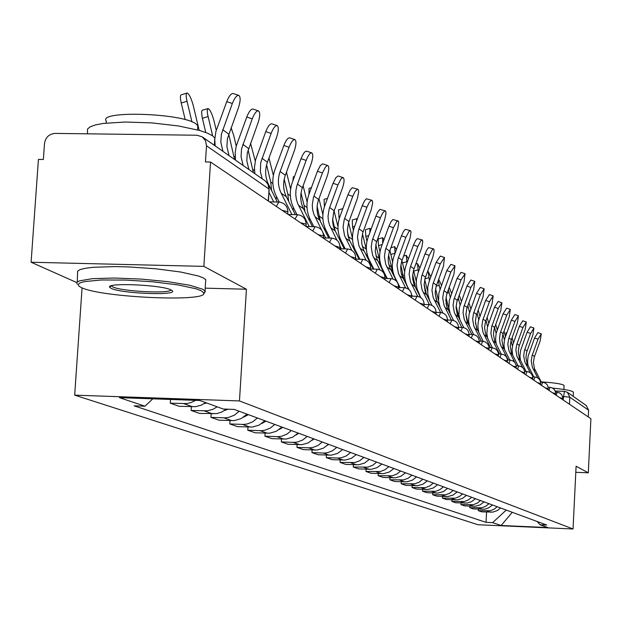 <?xml version="1.0" encoding="UTF-8"?>
<svg xmlns="http://www.w3.org/2000/svg" width="622" height="622" viewBox="0 0 622 622"><rect width="100%" height="100%" fill="white"/><g stroke="black" fill="none" stroke-linecap="round" stroke-linejoin="round"><path stroke-width="0.93" d="M82.073 287.862L74.671 395.141L478.007 524.743L573.049 528.988L239.462 400.933L246.421 289.23L203.853 266.372L210.539 162.031L590.9 418.699L588.303 472.806L576.096 466.251L573.049 528.988M203.853 266.372L31.1 262.235L76.763 282.551M31.1 262.235L38.416 159.419L43.361 159.496L44.496 143.55C45.53 137.33 49.076 133.948 55.125 133.403L197.003 135.238L202.243 136.863L265.508 181.134L268.02 184.283L268.922 188.987L206.488 145.789L205.532 140.696L202.243 136.863M569.48 404.246L569.822 397.209L567.388 392.295L564.403 391.324L567.388 392.295L586.266 405.505L588.606 410.201L569.822 397.209L562.498 396.385M588.28 416.934L588.606 410.201M575.801 472.308L588.303 472.806M206.488 145.789L205.454 161.953L210.539 162.031M195.658 400.343L190.806 402.667L186.468 403.577L170.272 403.18L179.222 406.306L195.588 406.671L201.31 405.132L205.641 402.605M170.514 399.456L170.272 403.18M217.179 406.819L212.911 409.307L207.258 410.823L191.117 410.458L199.631 413.42L216.868 413.599L221.844 411.997L226.299 409.128M191.358 406.741L191.117 410.458M239.213 411.259L234.393 415.162L228.702 417.401L225.086 417.852L210.944 417.37L219.037 420.192L234.237 420.596L241.188 418.598L247.035 414.151M211.161 413.84L210.944 417.37M257.438 418L252.726 421.809L247.159 423.994L243.63 424.429L229.806 423.955L237.518 426.638L252.377 427.05L259.172 425.098L264.879 420.752M230.016 420.596L229.806 423.955M274.8 424.422L270.197 428.146L264.754 430.268L261.302 430.696L247.781 430.222L255.137 432.788L269.676 433.192L276.316 431.287L281.898 427.05M247.984 427.034L247.781 430.222M291.36 430.556L286.859 434.187L281.541 436.263L278.158 436.675L264.933 436.209L271.954 438.658L286.182 439.054L292.674 437.204L298.132 433.06M265.12 433.169L264.933 436.209M307.175 436.403L302.774 439.956L297.565 441.985L294.26 442.382L281.315 441.923L288.025 444.263L301.95 444.66L308.31 442.848L313.651 438.805M281.486 439.023L281.315 441.923M322.289 442.001L317.982 445.469L312.889 447.451L309.647 447.84L296.974 447.381L303.388 449.62L317.033 450.017L323.261 448.252L328.486 444.295M297.137 444.613L296.974 447.381M336.759 447.35L332.537 450.748L327.545 452.684L324.373 453.065L311.956 452.614L318.106 454.76L331.472 455.148L337.567 453.422L342.691 449.55M312.112 449.963L311.956 452.614M350.614 452.482L346.485 455.802L341.595 457.699L338.485 458.072L326.309 457.621L332.202 459.674L345.303 460.062L351.282 458.375L356.297 454.589M326.457 455.086L326.309 457.621M363.893 457.395L359.85 460.645L355.053 462.504L340.071 462.418L345.723 464.393L358.575 464.782L364.43 463.126L369.351 459.417M340.211 459.992L340.071 462.418M376.637 462.115L372.671 465.295L367.975 467.114L353.28 467.029L358.707 468.918L371.311 469.307L377.056 467.682L381.877 464.051M353.413 464.704L353.28 467.029M388.882 466.64L384.987 469.766L380.376 471.538L365.961 471.453L371.178 473.272L383.549 473.653L389.185 472.067L393.913 468.506M366.086 469.221L365.961 471.453M400.646 470.994L396.828 474.057L392.303 475.799L378.153 475.706L383.168 477.455L395.312 477.836L400.84 476.281L405.482 472.782M378.269 473.56L378.153 475.706M411.958 475.185L408.211 478.186L403.771 479.889L389.877 479.795L394.706 481.482L406.625 481.856L412.059 480.332L416.616 476.903M389.994 477.735L389.877 479.795M422.851 479.212L419.174 482.159L414.812 483.83L401.167 483.729L405.808 485.354L417.525 485.728L422.859 484.235L427.337 480.868M401.276 481.755L401.167 483.729M433.34 483.092L429.724 485.984L425.44 487.625L412.036 487.524L416.515 489.086L428.029 489.46L433.27 487.99L437.663 484.693M412.137 485.619L412.036 487.524M443.447 486.839L439.902 489.669L435.695 491.287L422.517 491.186L426.84 492.686L438.152 493.052L443.299 491.621L447.622 488.379M422.618 489.343L422.517 491.186M453.205 490.447L449.714 493.23L445.577 494.817L432.624 494.708L436.792 496.162L447.918 496.527L452.987 495.112L457.224 491.932M432.718 492.935L432.624 494.708M462.62 493.93L459.192 496.667L455.117 498.222L442.382 498.113L446.409 499.52L457.349 499.878L462.333 498.494L466.5 495.369M442.475 496.403L442.382 498.113M471.709 497.289L468.335 499.979L464.339 501.511L451.805 501.402L455.701 502.755L467.301 503.019L471.359 501.752L475.457 498.681M451.891 499.754L451.805 501.402M480.495 500.547L477.175 503.19L473.241 504.691L460.91 504.582L464.673 505.888L475.262 506.246L480.083 504.908L484.118 501.884M460.995 502.988L460.91 504.582M488.985 503.688L485.728 506.285L481.856 507.762L469.719 507.653L473.358 508.92L484.6 509.177L488.527 507.956L492.492 504.986M469.797 506.114L469.719 507.653M497.203 506.728L493.992 509.286L490.183 510.732L478.24 510.623L481.762 511.852L492.826 512.108L497.413 510.522L500.601 507.987M478.318 509.138L478.24 510.623M152.81 398.834L144.965 406.213L119.416 397.652L199.856 400.49L223.205 409.019L234.237 409.416L546.707 525.046L540.044 524.75L547.764 527.573L501.122 525.489L492.624 522.643L506.246 510.071M144.965 406.213L134.103 405.824L486.023 522.348L492.624 522.643M74.671 395.141L239.462 400.933M205.213 288.165L246.421 289.23M486.559 512.062L486.023 522.348M537.128 521.5L540.044 524.75M512.279 512.303L501.122 525.489M229.005 155.578L226.898 146.528L227.419 138.675L238.312 108.119C240.52 101.433 240.714 97.195 238.91 95.423C236.873 95.018 234.681 97.716 232.333 103.509L226.735 101.635C229.075 95.842 231.275 93.144 233.328 93.557L238.591 95.314M222.94 151.34L220.826 142.22L221.354 134.305L232.333 103.509M226.735 101.635L215.888 131.584L214.777 139.39L215.15 145.89M185.193 119.673L181.227 102.988C180.069 97.662 180.139 94.917 181.445 94.762L186.693 93.168M199.164 130.332L193.333 105.841C191.366 98.564 189.329 94.287 187.214 93.012C185.924 93.168 185.861 95.905 187.02 101.238L191.934 121.865M248.862 169.472L246.802 160.655L247.307 152.996L257.905 123.226C260.058 116.718 260.276 112.621 258.573 110.918C256.629 110.553 254.515 113.196 252.237 118.856L246.771 117.022C249.049 111.361 251.164 108.726 253.123 109.099L258.278 110.825M243.116 165.452L241.041 156.565L241.554 148.852L252.237 118.856M246.771 117.022L236.212 146.193L235.202 152.522L235.513 160.134M277.326 202.002L268.471 184.306C265.104 177.231 264.754 169.876 267.413 162.233L276.51 137.571C278.602 131.234 278.843 127.261 277.233 125.636C275.375 125.302 273.338 127.891 271.122 133.419L265.781 131.615C268.004 126.103 270.041 123.506 271.907 123.848L276.969 125.543M273.742 201.932L269.015 192.486M262.259 178.848L260.369 171.672L260.719 162.661L271.122 133.419M265.781 131.615L255.51 160.056L254.468 167.474L254.833 173.647M205.758 132.47L202.15 117.294L201.575 111.75L202.274 110.218L207.67 108.656M216.246 130.27L214.015 120.956C212.102 113.88 210.15 109.729 208.145 108.516L207.212 110.047L207.453 113.709L212.638 135.86M214.458 143.635L214.784 145.634M236.243 146.077L233.654 135.301L231.104 127.65M206.776 403.017L204.21 403.592M228.694 134.173L234.587 159.489M81.513 287.628C101.549 297.604 208.961 302.3 203.736 292.915L201.194 290.738L195.977 288.771L178.071 284.923L153.082 281.82L125.722 280.063L101.285 279.993L84.398 281.611L79.81 282.956L78.077 284.573L79.243 286.384L81.513 287.628M77.105 284.153L76.864 282.388L79.453 280.833L92.694 278.648L114.666 278.034L141.466 279.107L168.158 281.688L189.865 285.288L202.78 289.246L205.377 291.485L203.713 293.584M111.206 288.398L109.635 287.201C106.152 282.396 162.249 284.899 171.05 289.953L171.913 290.466C180.225 295.8 121.648 293.778 111.206 288.398M111.291 285.801L112.776 286.913C121.36 291.43 170.063 293.934 170.926 289.891M87.508 133.823L87.477 129.104L90.097 126.841L95.454 124.913L103.338 123.428L125.224 122.021L151.869 122.907L178.358 125.939L199.864 130.534L207.507 133.162L212.615 135.845L214.815 138.084L214.637 140.844M106.16 123.078L106.3 121.072C97.257 110.288 183.148 113.064 196.14 124.035L197.796 125.722L197.664 127.79M77.252 281.968L77.641 271.153L80.23 269.551L85.579 268.238L93.471 267.281L115.435 266.597L128.529 266.916L155.897 268.797L180.644 272.016L198.325 275.974L203.503 278.003L205.758 279.667L205.625 281.665M552.74 388.12C564.037 389.232 570.809 390.46 573.049 391.798L573.398 392.521M541.171 381.885C553.541 382.685 561.083 383.782 563.789 385.173L564.053 385.71M295.318 214.637L286.384 196.809C283.08 189.904 282.73 182.72 285.335 175.264L294.19 151.2C296.235 145.035 296.5 141.171 294.968 139.616C293.195 139.312 291.228 141.863 289.067 147.251L283.857 145.494C286.011 140.105 287.986 137.563 289.766 137.866L294.727 139.538M291.912 214.567L281.191 193.185C277.871 186.235 277.521 179.004 280.141 171.485L289.067 147.251M283.857 145.494L274.932 169.713C271.76 178.794 272.179 187.541 276.191 195.953L279.247 202.057M312.431 226.633L302.782 207.32L301.359 202.966L300.729 198.387L300.908 193.737L301.888 189.158L311.023 164.185C313.022 158.167 313.294 154.419 311.847 152.926C310.153 152.647 308.255 155.15 306.148 160.422L301.048 158.696C303.155 153.432 305.06 150.936 306.763 151.208L311.622 152.849M309.188 226.563L297.837 203.868L296.406 199.475L295.777 194.865L295.955 190.184L296.935 185.574L306.148 160.422M301.048 158.696L292.348 182.339C289.261 191.203 289.681 199.74 293.6 207.95L296.966 214.66L288.289 214.497M328.727 238.032L319.039 218.687L317.648 214.435L317.026 209.956L317.197 205.415L318.145 200.937L327.071 176.547C329.015 170.685 329.302 167.038 327.926 165.6L326.962 165.677L325.337 167.232L322.414 172.963L317.43 171.275L320.353 165.553L322.67 163.843L327.724 165.538M325.633 237.969L323.106 232.939M321.799 230.358L313.776 213.999L312.633 209.622L312.267 205.081L313.434 197.524L322.414 172.963M317.43 171.275L308.94 194.359C305.931 203.013 306.343 211.356 310.184 219.379L313.846 226.657M255.261 161.098L250.542 143.177M228.181 409.198L224.317 410.606M248.1 149.902L253.411 172.652M273.369 175.396L268.976 158.004M248.411 414.664L243.474 417.245M266.581 164.884L270.718 181.974L271.596 190.542M276.526 196.622L276.082 199.507M276.152 166.401L276.759 164.744M290.637 189.041L286.478 172.162M265.975 421.156L261.761 423.528M284.2 179.198L287.792 193.986L288.67 201.373M293.421 207.585L293.079 210.166M344.254 248.893L334.55 229.534L333.182 225.374L332.568 220.997L333.664 212.188L342.372 188.349C344.277 182.627 344.58 179.074 343.266 177.698L341.976 178.016L340.77 179.315L337.933 184.928L333.058 183.272L335.896 177.667L338.127 175.972L343.08 177.635M341.307 248.823L339.985 246.211M336.945 240.178L329.512 225.024L328.385 220.748L328.027 216.308L329.162 208.922L337.933 184.928M333.058 183.272L324.77 205.828C321.823 214.287 322.235 222.435 326.006 230.288L329.917 238.063M292.853 180.955L293.343 176.819L294.501 176.469M307.12 202.096L303.116 185.69M282.722 427.361L279.247 429.468M301.025 192.906L304.08 205.439L304.928 211.698M309.531 217.988L309.282 220.351M359.081 259.234L349.362 239.898L348.017 235.824L347.387 230.101L348.483 222.925L357.347 198.605L358.684 192.027L358.365 189.749L357.355 189.205L355.1 191.452L352.752 196.35L347.97 194.725L350.326 189.827L352.262 187.727L357.743 189.189M356.258 259.172L355.714 258.091M351.78 250.293L344.534 235.551L343.08 227.03L344.184 219.807L352.752 196.35M347.97 194.725L339.876 216.775C337.007 225.04 337.412 233.017 341.105 240.691L345.249 248.909M308.963 194.289L309.064 188.342L311.404 187.65M298.723 433.277L296.002 435.066M318.962 198.605L322.888 214.621M317.119 206.107L320.423 221.533M324.902 227.831L324.723 230.086M373.239 269.108L363.52 249.795L361.926 244.43L361.584 240.209L362.649 233.188L371.311 209.404L372.64 202.982L372.353 200.766L371.381 200.253L369.204 202.469L366.91 207.266L362.229 205.68L364.523 200.875L366.397 198.799L371.762 200.237M366.063 260.183L358.886 245.612L357.463 237.277L358.536 230.21L366.91 207.266M362.229 205.68L354.322 227.24C351.516 235.326 351.92 243.124 355.535 250.643L359.889 259.257M324.42 206.831L324.093 199.359L327.514 198.356M314.017 438.938L312.096 440.314M334.1 210.881L337.987 226.688M332.552 218.905L335.196 230.917M339.589 237.106L339.472 239.4M386.783 278.539L377.072 259.273L375.198 251.272L376.209 243.015L384.676 219.737L385.998 213.47L385.733 211.317L384.8 210.827L382.693 213.004L380.454 217.716L375.875 216.153L377.725 212.094L379.925 209.404L385.173 210.804M379.785 269.754L372.625 255.245L371.217 247.074L372.267 240.162L380.454 217.716M375.875 216.153L368.138 237.254C365.394 245.169 365.798 252.804 369.344 260.159L373.876 269.124M339.215 218.796L338.469 209.909L342.87 208.627M328.649 444.349L327.638 445.165M344.176 248.73L344.425 247.284M348.584 222.606L352.472 238.389M347.418 231.555L349.269 239.688M353.615 245.744L353.568 248.318M396.556 281.268L389.551 267.102L388.322 261.862L388.221 257.796L389.193 252.431L397.785 228.686L398.756 222.287L398.158 220.973L396.712 221.634L393.431 227.722L388.944 226.183L391.121 221.564L392.879 219.558L398.018 220.927M399.744 287.551L398.422 284.946M392.956 278.975L385.78 264.459L384.396 256.466L385.422 249.694L393.431 227.722M388.944 226.183L381.372 246.841C378.689 254.592 379.086 262.064 382.569 269.272L387.265 278.547M353.389 230.257L352.557 226.882L352.246 220.009L356.631 218.734M357.347 218.991L356.857 218.672L356.422 221.518M358.054 257.213L358.225 255.969M362.463 233.841L366.444 250.005M366.957 253.364L367.042 256.863M408.693 289.339L402.006 275.834L400.988 272.008L400.7 266.714L401.649 261.458L410.061 238.195L411.033 231.944L410.458 230.676L409.058 231.33L405.871 237.309L401.47 235.8L403.592 231.267L405.303 229.293L410.333 230.63M412.168 296.181L411.632 295.123M405.606 287.854L398.391 273.299L397.03 265.462L398.026 258.83L405.871 237.309M401.47 235.8L394.06 256.039C391.432 263.619 391.829 270.943 395.242 278.011L400.086 287.558M366.98 241.25L365.798 236.461L365.456 229.697L369.763 228.445M371 229.456L369.981 228.383L369.802 232.706M371.326 265.33L371.443 264.303M375.774 244.633L379.156 258.247L379.949 265.05M420.511 297.433L413.957 284.207L412.767 279.177L412.674 275.266L413.599 270.119L421.833 247.323L422.812 241.219L422.268 239.983L420.915 240.636L417.797 246.506L413.482 245.029L415.558 240.582L417.214 238.63L422.151 239.936M417.743 296.399L410.481 281.774L409.144 274.092L410.123 267.6L417.797 246.506M413.482 245.029L406.228 264.855C403.655 272.288 404.051 279.465 407.402 286.392L409.058 289.65M411.593 294.641L412.378 296.189M380.034 251.824L378.503 245.643L378.137 238.996L382.367 237.767M384.015 239.625L382.569 237.713L382.685 243.249M384.038 273.12L384.093 272.288M388.563 255.028L391.533 266.955L392.311 272.902M431.932 305.348L425.432 292.254L424.126 284.767L425.075 278.431L432.858 256.987L434.125 251.265L433.791 249.072L432.601 249.267L429.258 255.339L425.02 253.885L427.05 249.523L428.659 247.595L433.495 248.878M429.413 304.617L422.097 289.914L420.783 282.388L421.739 276.012L429.258 255.339M425.02 253.885L417.914 273.322L416.452 279.402L416.305 284.067L416.965 288.662L420.643 297.518M392.575 262.01L389.924 250.332M396.471 249.445L394.659 246.67L395.071 253.255M396.206 280.576L396.23 279.962M400.863 265.05L404.168 280.444M399.674 286.75L399.549 287.17M442.95 313.029L436.465 299.983L435.175 292.635L436.108 286.431L443.432 266.27L444.497 257.508L440.267 263.829L436.108 262.398L440.353 256.085L444.396 257.477M440.625 312.516L433.254 297.736L431.963 290.35L432.896 284.106L440.267 263.829M436.108 262.398L429.141 281.455L427.749 287.146L427.812 294.408L429.88 301.312M404.65 271.861L401.913 260.626M408.405 258.9L406.275 255.277L406.975 262.803M407.869 287.729L407.877 287.317M412.705 274.768L415.55 287.675M453.57 320.462L447.078 307.423L445.811 300.216L446.72 294.12L453.897 274.341L454.977 265.773L450.857 271.993L446.775 270.586L450.903 264.373L454.884 265.742M451.409 320.12L443.991 305.262L442.716 298.008L443.634 291.881L450.857 271.993M446.775 270.586L438.86 293.149L438.526 301.102L440.127 307.493M416.289 281.432L413.529 270.36M419.858 268.012L417.455 263.557L418.419 271.938M424.134 284.246L426.467 294.618M463.81 327.646L457.294 314.584L456.043 307.501L456.929 301.522L463.981 282.108L465.062 273.727L461.042 279.853L457.038 278.469L461.065 272.35L464.976 273.696M461.781 327.421L454.317 312.501L453.065 305.379L453.959 299.369L461.042 279.853M457.038 278.469L449.309 300.442L448.897 307.913L450.25 313.962M430.852 276.79L428.216 271.526L429.421 280.701M427.524 290.793L424.74 279.667M435.198 293.607L436.947 301.18M473.684 334.589L467.13 321.473L465.901 314.53L466.772 308.652L473.684 289.595L474.78 281.385L470.862 287.418L466.92 286.058L470.854 280.032L474.695 281.354M471.771 334.449L464.269 319.467L463.032 312.485L463.911 306.576L470.862 287.418M466.92 286.058L459.363 307.509L458.904 314.584L460.078 320.353M441.418 285.241L438.689 279.239M438.23 280.506L440.011 289.098M438.432 300.107L435.555 288.67M446.036 303.334L446.915 306.957M483.208 341.291L476.615 328.121L475.402 321.294L476.258 315.525L483.045 296.811L484.149 288.771L480.316 294.711L476.444 293.374L480.285 287.434L484.072 288.74M481.381 341.198L473.855 326.192L472.634 319.327L473.498 313.527L480.316 294.711M476.444 293.374L469.058 314.335L468.56 321.084L469.594 326.597M451.588 293.39L449.193 287.224M448.4 289.401L450.211 297.168M449.947 313.371L449.815 312.641M449.224 310.191L446.005 297.409M492.399 347.768L485.766 334.535L484.569 327.825L485.409 322.157L492.072 303.769L493.176 295.893L489.444 301.748L485.634 300.426L489.382 294.579L493.106 295.862M490.649 347.706L483.1 332.669L481.902 325.928L482.742 320.229L489.444 301.748M485.634 300.426L478.396 320.936L477.844 326.309L478.792 332.684M461.384 301.242L459.23 295.108M458.282 297.728L460.047 304.935M459.394 319.016L456.105 305.938M500.041 357.386L501.239 354.019L494.599 340.724L493.417 334.131L494.241 328.556L500.788 310.487L501.9 302.766L498.245 308.535L494.506 307.237L498.16 301.476L501.83 302.743M499.59 353.965L492.445 339.962L490.875 333.423L491.668 326.698L498.245 308.535M494.506 307.237L487.407 327.312L486.878 333.509L487.695 338.593M470.815 308.815L468.879 302.782M467.837 305.635L469.54 312.431M468.42 324.303L465.901 314.351M509.838 360.06L503.128 346.703L501.962 340.218L502.77 334.737L509.2 316.979L510.32 309.406L506.751 315.09L503.066 313.815L506.642 308.131L510.25 309.383M508.221 360.006L501.052 345.988L499.995 342.846L499.474 338.446L500.282 332.941L506.751 315.09M503.066 313.815L496.115 333.478L495.571 339.433L496.302 344.339M479.927 316.1L478.155 310.222M477.097 329.302L475.465 322.872M477.074 313.193L478.715 319.661M518.11 365.884L511.37 352.48L510.227 346.104L511.012 340.716L517.333 323.253L518.453 315.82L514.962 321.426L511.346 320.167L514.837 314.569L518.39 315.797M516.548 365.829L516.066 364.889M514.752 362.331L508.967 350.8L507.816 344.386L508.609 338.974L514.962 321.426M511.346 320.167L504.52 339.449L503.968 345.179L504.629 349.914M488.721 323.121L487.096 317.43M486 320.447L487.57 326.643M526.111 371.505L519.339 358.062L518.212 351.788L518.989 346.493L525.201 329.318L526.321 322.017L522.908 327.545L519.339 326.309L522.76 320.789L526.259 322.002M522.534 367.447L517.014 356.437L515.879 350.132L516.664 344.806L522.908 327.545M519.339 326.309L512.645 345.218L512.085 349.821L512.683 355.325M497.219 329.878L495.718 324.404M494.614 327.429L496.131 333.384M533.839 376.94L527.044 363.466L525.94 357.292L526.694 352.083L532.813 335.18L533.933 328.019L530.589 333.47L527.083 332.249L530.426 326.807L533.878 328.004M530.193 372.648L524.797 361.895L523.685 355.691L524.447 350.45L530.589 333.47M527.083 332.249L520.513 350.808L519.945 356.149L520.49 360.581M497.864 328.105L498.292 326.931M505.437 336.401L504.045 331.145M502.957 334.162L504.419 339.915M541.327 382.188L534.508 368.698L533.412 362.626L534.166 357.495L540.176 340.864L541.296 333.827L538.03 339.208L534.57 338.003L537.843 332.63L541.296 333.827M537.665 377.787L532.339 367.174L531.235 361.071L531.989 355.916L538.03 339.208M534.57 338.003L528.117 356.219L527.557 361.382L528.047 365.674M505.927 335.048L506.028 332.793L506.829 332.568M513.383 342.683L512.085 337.676M511.027 340.685L512.442 346.229M562.653 398.391L559.699 397.645M555.547 393.578L552.53 392.809M548.192 388.602L545.121 387.809M540.596 383.463L537.455 382.639M532.727 378.137L529.524 377.282M524.587 372.632L521.314 371.746M516.151 366.926L512.808 366M507.404 361.009L503.983 360.052M498.339 354.874L494.84 353.879M489.032 348.413L485.339 347.465M479.259 341.789L475.472 340.809M469.097 334.908L465.217 333.89M458.531 327.755L454.542 326.69M447.529 320.299L443.432 319.187M436.061 312.539L431.855 311.373M424.103 304.438L419.772 303.225M411.616 295.986L407.169 294.719M398.578 287.162L393.99 285.825M384.932 277.933L380.213 276.526M370.658 268.269L365.783 266.791M355.691 258.138L350.66 256.583M339.985 247.509L334.784 245.869M323.487 236.352L323.269 235.862L318.114 234.618M306.141 224.62L305.907 224.083L300.574 222.785M287.869 212.257L287.613 211.682L282.093 210.314M563.128 399.962L564.403 391.324M555.221 391.044L564.278 391.339M482.136 509.301L478.559 508.034M473.599 506.277L469.898 504.963M464.766 503.151L460.933 501.791M455.623 499.909L451.665 498.51M446.168 496.558L442.063 495.112M436.364 493.091L432.119 491.59M426.21 489.498L421.802 487.936M415.683 485.766L411.103 484.149M404.751 481.894L400 480.215M393.399 477.875L388.462 476.125M381.597 473.7L376.465 471.88M369.32 469.353L363.979 467.456M356.546 464.828L350.987 462.854M343.243 460.117L337.443 458.064M329.365 455.203L323.316 453.057M314.88 450.071L308.566 447.832M299.757 444.714L293.149 442.374M283.935 439.116L277.023 436.667M267.382 433.254L260.144 430.688M250.036 427.112L242.448 424.422M231.843 420.666L223.873 417.844M212.732 413.902L204.358 410.932M192.641 406.78L183.824 403.662M490.408 512.225L486.94 511.004M276.393 206.465L278.765 202.026C284.549 202.795 287.589 206.107 287.885 211.947L287.753 214.131M295.015 219.037L297.51 214.784M312.695 230.964L315.066 226.781M329.497 242.308L331.759 238.195M345.498 253.1L347.651 249.049M360.737 263.386L362.805 259.405M375.284 273.198L377.259 269.279M389.17 282.575L391.059 278.71M402.45 291.531L404.261 287.729M415.162 300.107L416.896 296.367M427.33 308.325L429.001 304.64M439.008 316.201L440.609 312.571M450.204 323.759L451.743 320.182M460.964 331.021L462.441 327.491M471.297 337.995L472.728 334.519M481.241 344.705L482.625 341.284M490.82 351.166L492.15 347.791M507.435 362.377L507.42 359.368L506.269 356.686L504.061 354.773L501.324 354.058M508.928 363.388L510.172 360.107M517.504 369.173L518.701 365.938M525.784 374.763L526.943 371.567M533.777 380.151L534.897 377.002M541.498 385.368L542.586 382.258M548.969 390.406L550.027 387.335M556.2 395.281L557.219 392.257M269.186 189.624L268.183 200.929M222.668 129.679L228.725 134.088M187.02 101.238L181.227 102.988M242.829 144.343L248.575 148.526M267.927 183.925L268.471 184.306M261.963 158.26L267.413 162.233M208.028 116.578L202.375 118.281M235.178 156.977L233.965 156.122M281.191 193.185L286.384 196.809M280.141 171.485L285.335 175.264M298.482 205.252L303.427 208.704M297.44 184.073L302.385 187.665M314.957 216.751L319.669 220.04M313.923 196.062L318.635 199.491M254.507 170.568L252.796 169.371M272.871 183.49L270.718 181.974M290.35 195.782L287.792 193.986M330.671 227.722L335.165 230.855M329.644 207.491L334.138 210.765M306.996 207.491L304.08 205.439M345.669 238.187L349.961 241.188M344.65 218.408L348.942 221.533M322.872 218.664L319.63 216.378M360.006 248.194L364.111 251.063M358.995 228.842L363.1 231.835M338.034 229.324L334.496 226.836M373.721 257.765L377.647 260.509M372.718 238.825L376.652 241.686M339.962 216.542L338.749 216.899M352.526 239.517L348.724 236.842M386.853 266.939L390.616 269.567M385.858 248.388L389.629 251.132M354.68 226.268L352.557 226.882M366.257 249.173L362.362 246.436M399.441 275.725L403.056 278.244M398.461 257.555L402.076 260.183M368.745 235.606L365.798 236.461M379.156 258.247L375.929 255.984M411.515 284.153L414.983 286.571M410.543 266.34L414.011 268.867M382.203 244.578L378.503 245.643M391.533 266.955L388.937 265.127M423.115 292.247L426.443 294.571M422.151 274.784L425.479 277.21M395.063 253.216L390.702 254.468M403.421 275.321L401.4 273.898M434.257 300.022L437.46 302.261M433.301 282.893L436.504 285.226M406.71 261.722L402.426 262.95M414.858 283.36L413.358 282.31M444.971 307.501L448.05 309.655M444.022 290.699L447.109 292.939M417.906 269.901L413.708 271.106M425.852 291.096L424.849 290.388M455.281 314.701L458.251 316.769M454.348 298.202L457.318 300.364M428.69 277.777L424.958 278.843M436.434 298.544L435.89 298.156M465.217 321.636L468.071 323.627M464.284 305.433L467.153 307.517M439.07 285.358L436.178 286.182M474.788 328.315L477.541 330.235M473.871 312.407L476.631 314.413M449.076 292.674L446.993 293.265M484.017 334.76L486.676 336.619M483.107 319.125L485.774 321.061M458.733 299.726L457.411 300.099M492.927 340.98L495.493 342.769M492.025 325.609L494.599 327.483M468.047 306.529L467.449 306.7M501.526 346.983L504.007 348.709M500.64 331.876L503.12 333.68M509.838 352.783L512.24 354.454M508.959 337.933L511.362 339.674M517.877 358.389L520.194 360.014M517.006 343.779L519.323 345.467M525.652 363.816L527.891 365.386M524.781 349.44L527.028 351.072M533.171 369.071L535.348 370.588M532.315 354.921L534.492 356.499M278.415 202.018L269.559 201.855M306.024 226.462L306.156 224.332C305.861 218.641 302.906 215.422 297.277 214.676M323.378 238.179L323.502 236.096C323.222 230.552 320.338 227.411 314.849 226.68M339.876 249.313L340.001 247.276C339.721 241.872 336.906 238.809 331.565 238.094M355.582 259.91L355.698 257.92C355.426 252.649 352.682 249.663 347.465 248.963M370.557 270.01L370.665 268.066C370.401 262.919 367.719 260.004 362.626 259.32M384.839 279.651L384.948 277.746C384.684 272.716 382.063 269.87 377.087 269.202M398.477 288.857L398.585 286.991C398.329 282.077 395.771 279.294 390.904 278.64M411.523 297.658L411.624 295.831C411.375 291.026 408.872 288.305 404.113 287.667M424.01 306.078L424.111 304.298C423.862 299.594 421.413 296.935 416.756 296.305M435.968 314.157L436.069 312.399C435.828 307.804 433.425 305.192 428.869 304.578M447.436 321.893L447.529 320.175C447.296 315.673 444.948 313.115 440.485 312.508M458.445 329.318L458.538 327.638C458.305 323.222 456.004 320.719 451.634 320.128M469.019 336.455L469.105 334.799C468.879 330.476 466.617 328.027 462.333 327.444M479.181 343.313L479.267 341.688C479.041 337.451 476.825 335.048 472.627 334.473M488.954 349.906L488.939 346.788L487.749 344.005L485.455 342.014L482.524 341.237M498.37 356.258L498.346 353.195L497.18 350.458L494.933 348.514L492.056 347.745M516.174 368.278L516.159 365.324L515.024 362.688L512.855 360.807L510.087 360.068M524.603 373.962L524.587 371.062L523.475 368.473L521.345 366.63L518.624 365.899M532.743 379.459L532.727 376.605L531.631 374.063L529.54 372.244L526.865 371.528M540.604 384.761L540.588 381.955L539.515 379.459L537.455 377.671L534.827 376.971M548.207 389.893L548.184 387.133L547.127 384.668L545.105 382.919L542.516 382.227M555.555 394.846L555.532 392.132L554.49 389.714L552.499 387.988L549.957 387.304M562.661 399.643L562.638 396.976L561.619 394.597L559.66 392.902L557.157 392.225M314.561 226.672L306.078 226.501M331.293 238.086L323.393 237.923M347.224 248.955L339.907 248.792M362.401 259.312L355.628 259.156M376.885 269.194L370.611 269.046M390.717 278.633L384.901 278.493M403.935 287.659L398.554 287.519M416.592 296.297L411.608 296.165M428.721 304.57L424.103 304.453M440.345 312.508L436.069 312.392M451.494 320.12L447.537 320.011M462.208 327.436L458.546 327.335M472.51 334.465L469.112 334.372M482.415 341.229L479.267 341.136M491.955 347.745L489.04 347.651M501.138 354.011L498.44 353.934M509.993 360.06L507.498 359.982M518.538 365.899L516.229 365.822M526.787 371.528L524.649 371.458M534.749 376.963L532.774 376.901M542.446 382.219L540.619 382.165M549.895 387.304L548.207 387.249M557.094 392.225L555.539 392.171M268.479 201.124L269.085 187.144L267.483 183.218L264.964 180.738M555.213 391.013L564.341 391.316M203.736 292.915L205.377 291.485M111.221 285.825L109.635 287.201M214.815 138.084L214.349 145.33M197.524 129.881L197.796 125.722M205.758 279.667L205.042 290.855M573.414 392.202L573.204 396.37M563.874 389.465L564.068 385.477M390.865 247.758L394.472 246.716M403.585 256.046L406.104 255.323M415.784 264.039L417.292 263.604M427.485 271.736L428.068 271.573"/></g></svg>
